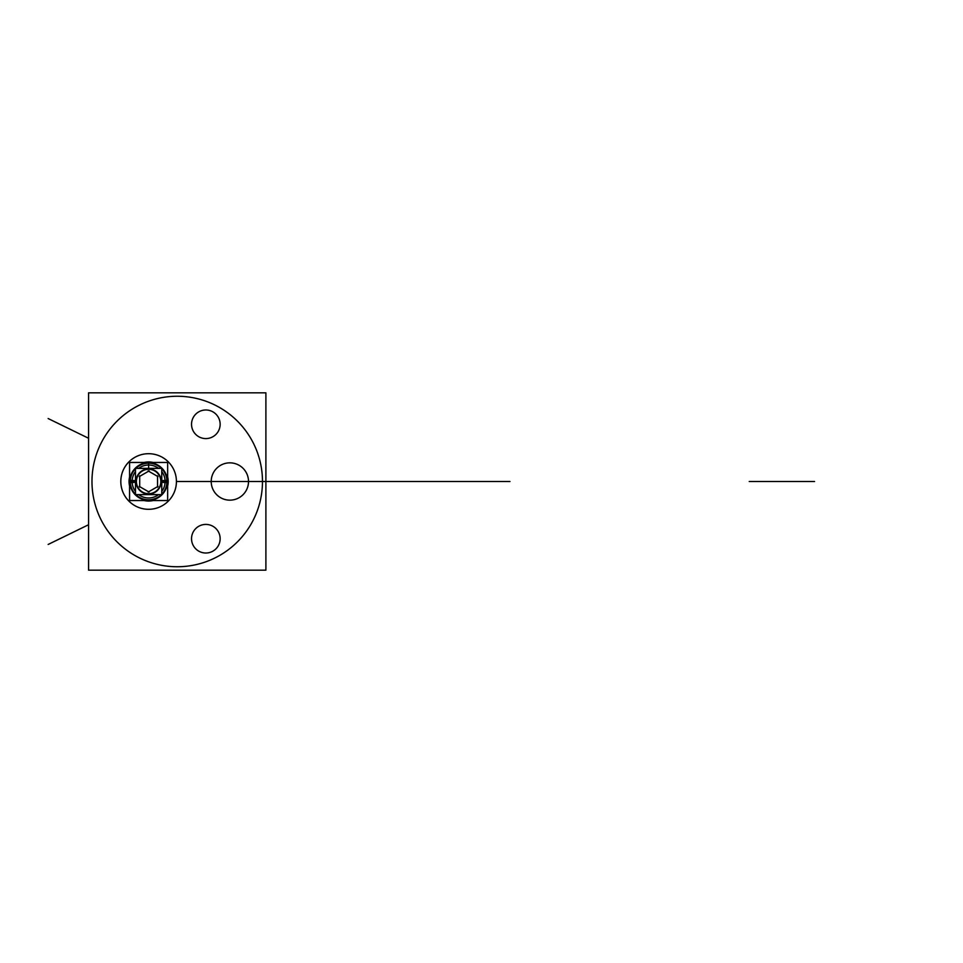 <?xml version="1.0" encoding="UTF-8"?>
<svg xmlns="http://www.w3.org/2000/svg" width="963" height="963" viewBox="0 0 963 963"><rect width="100%" height="100%" fill="white"/><g stroke="black" fill="none" stroke-linecap="round" stroke-linejoin="round"><path stroke-width="1.44" d="M171.871 396.419A85.25 85.25 0 0 1 262.478 481.5A85.25 85.25 0 0 1 171.871 566.581A85.25 85.25 0 0 0 262.478 481.5A85.25 85.25 0 0 0 171.871 396.419M182.585 566.581A85.25 85.25 0 0 1 91.979 481.5A85.25 85.25 0 0 1 182.585 396.419A85.25 85.25 0 0 0 91.979 481.5A85.25 85.25 0 0 0 182.585 566.581M265.896 570.168L88.572 570.168L88.572 392.832L265.896 392.832L265.896 570.168M148.615 509.307A27.807 27.807 0 0 1 120.832 482.379A27.807 27.807 0 0 1 146.87 453.754A27.807 27.807 0 0 0 120.832 482.379A27.807 27.807 0 0 0 148.615 509.307A27.807 27.807 0 0 1 120.808 481.5A27.807 27.807 0 0 1 148.615 453.693A27.807 27.807 0 0 0 120.808 481.5A27.807 27.807 0 0 0 148.615 509.307A27.807 27.807 0 0 1 120.832 482.379A27.807 27.807 0 0 1 146.87 453.754A27.807 27.807 0 0 1 176.422 481.5A27.807 27.807 0 0 1 146.87 509.246M191.565 423.383A14.301 14.301 0 0 0 205.841 438.586A14.301 14.301 0 0 0 220.118 423.383M220.118 425.177A14.301 14.301 0 0 0 205.841 409.985A14.301 14.301 0 0 0 191.565 425.177M191.565 537.823A14.301 14.301 0 0 0 205.841 553.015A14.301 14.301 0 0 0 220.118 537.823M220.118 539.617A14.301 14.301 0 0 0 205.841 524.414A14.301 14.301 0 0 0 191.565 539.617M211.246 480.332A18.658 18.658 0 0 0 229.868 500.158A18.658 18.658 0 0 0 248.478 480.332M248.478 482.668A18.658 18.658 0 0 0 229.868 462.842A18.658 18.658 0 0 0 211.246 482.668M150.36 453.754A27.807 27.807 0 0 0 120.808 481.5A27.807 27.807 0 0 0 150.36 509.246M129.09 480.272A19.561 19.561 0 0 0 129.584 486.002M144.125 500.543A19.561 19.561 0 0 0 153.117 500.543M167.658 486.002A19.561 19.561 0 0 0 168.152 480.272M129.824 480.32A18.827 18.827 0 0 0 148.615 500.327A18.827 18.827 0 0 0 167.406 480.32M168.152 482.728A19.561 19.561 0 0 0 167.658 476.998M153.117 462.457A19.561 19.561 0 0 0 144.125 462.457M129.584 476.998A19.561 19.561 0 0 0 129.09 482.728M167.406 482.68A18.827 18.827 0 0 0 148.615 462.673A18.827 18.827 0 0 0 129.824 482.68M166.888 482.656A18.309 18.309 0 0 0 161.76 468.752M161.375 468.367A18.309 18.309 0 0 0 135.867 468.367M135.482 468.752A18.309 18.309 0 0 0 130.342 482.656M130.342 480.344A18.309 18.309 0 0 0 135.482 494.248M135.867 494.633A18.309 18.309 0 0 0 161.375 494.633M161.76 494.248A18.309 18.309 0 0 0 166.888 480.344M135.482 480.669L129.957 480.32A18.694 18.694 0 0 0 148.615 500.194A18.694 18.694 0 0 0 167.285 480.32L161.76 480.669M136.445 480.73A12.194 12.194 0 0 0 148.615 493.694A12.194 12.194 0 0 0 160.797 480.73M136.036 481.5A12.591 12.591 0 0 0 148.615 494.091A12.591 12.591 0 0 0 161.206 481.5A12.591 12.591 0 0 1 148.615 494.091A12.591 12.591 0 0 1 136.036 481.5A12.591 12.591 0 0 1 148.615 468.909A12.591 12.591 0 0 1 161.206 481.5A12.591 12.591 0 0 0 148.615 468.909A12.591 12.591 0 0 0 136.036 481.5A12.591 12.591 0 0 0 148.615 494.091A12.591 12.591 0 0 0 161.206 481.5A12.591 12.591 0 0 0 148.615 468.909A12.591 12.591 0 0 0 136.036 481.5A12.591 12.591 0 0 0 148.615 494.091A12.591 12.591 0 0 0 161.206 481.5A12.591 12.591 0 0 1 148.615 494.091A12.591 12.591 0 0 1 136.036 481.5A12.591 12.591 0 0 1 148.615 468.909A12.591 12.591 0 0 1 161.206 481.5A12.591 12.591 0 0 0 148.615 468.909A12.591 12.591 0 0 0 136.036 481.5M161.76 481.5L166.924 481.5M130.306 481.5L135.482 481.5M161.76 494.633L161.76 468.367L135.482 468.367L135.482 494.633L161.76 494.633M161.76 482.331L167.285 482.68A18.694 18.694 0 0 0 148.615 462.806A18.694 18.694 0 0 0 129.957 482.68L135.482 482.331M160.797 482.27A12.194 12.194 0 0 0 148.615 469.306A12.194 12.194 0 0 0 136.445 482.27M139.695 475.794L139.695 487.206M149.096 470.919L139.214 476.625M158.016 476.625L148.146 470.919M157.547 487.206L157.547 475.794M148.146 492.081L158.016 486.375M139.214 486.375L149.096 492.081M129.584 462.457L129.584 500.543L167.658 500.543L167.658 462.457L129.584 462.457M132.172 480.465A16.479 16.479 0 0 0 135.482 491.443A16.479 16.479 0 0 1 135.482 471.557M138.672 494.633A16.479 16.479 0 0 0 158.57 494.633A16.479 16.479 0 0 1 138.672 494.633M165.046 482.812A16.479 16.479 0 0 1 161.76 491.443A16.479 16.479 0 0 0 165.07 480.465M165.07 482.535A16.479 16.479 0 0 0 161.76 471.557M158.57 468.367A16.479 16.479 0 0 0 138.672 468.367M262.02 481.5L242.267 481.5C207.334 481.5 207.334 481.5 242.267 481.5L206.226 481.5M242.267 481.5C207.334 481.5 207.334 481.5 242.267 481.5M88.572 438.261L48.15 418.544L88.572 438.261M352.819 481.5L185.57 481.5L352.819 481.5C332.211 481.5 332.211 481.5 352.819 481.5L185.57 481.5L352.819 481.5C332.211 481.5 332.211 481.5 352.819 481.5M182.464 481.5L185.329 481.5M88.572 524.739L48.15 544.456L88.572 524.739M213.244 481.5L398.225 481.5L213.244 481.5M749.238 481.5L814.554 481.5L749.238 481.5M348.75 481.5L509.981 481.5L348.75 481.5M190.903 481.5L191.757 481.5M148.615 468.367L148.615 462.806L148.615 468.367M177.228 481.5L187.255 481.5"/></g></svg>
